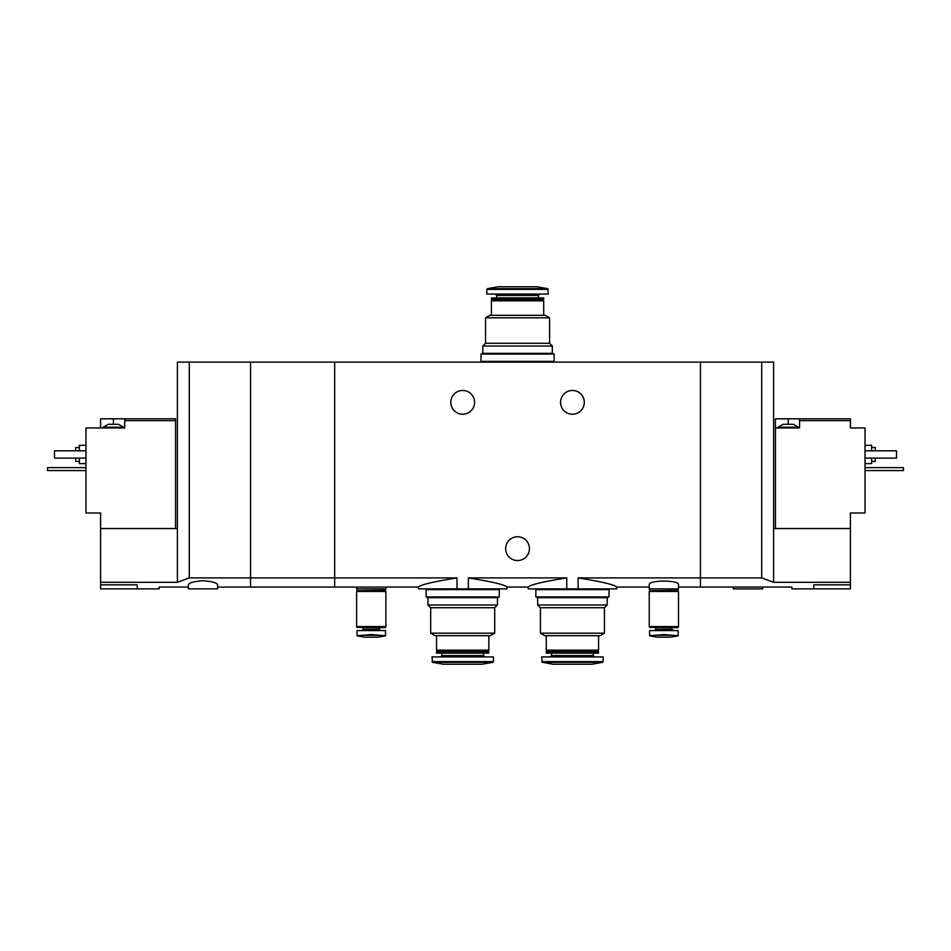 <?xml version="1.0" encoding="UTF-8"?>
<svg xmlns="http://www.w3.org/2000/svg" width="951" height="951" viewBox="0 0 951 951"><rect width="100%" height="100%" fill="white"/><g stroke="black" fill="none" stroke-linecap="round" stroke-linejoin="round"><path stroke-width="1.43" d="M217.636 587.064L334.681 587.064L334.681 577.899L334.681 587.064L418.44 587.064L418.44 588.883L468.379 588.883L468.379 577.899C492.166 581.727 505.017 584.782 506.954 587.064C505.029 584.782 492.166 581.727 468.379 577.899L566.748 577.899C542.95 581.727 530.099 584.782 528.174 587.064C530.052 584.794 542.914 581.739 566.748 577.899L566.748 588.883L578.113 588.883L578.113 577.899C601.9 581.727 614.762 584.782 616.688 587.064C614.81 584.794 601.947 581.739 578.113 577.899L700.447 577.899L700.447 362.117L250.553 362.117L250.553 587.064L250.553 577.899L189.285 577.899L177.397 582.285L100.592 582.285L100.592 588.883L159.114 588.883L159.114 587.064L188.369 587.064M468.379 588.883L506.954 588.883L506.954 587.064L528.174 587.064L528.174 588.883L566.748 588.883M457.015 588.883L457.015 577.899C433.192 581.739 420.33 584.794 418.44 587.064C420.39 584.77 433.24 581.727 457.015 577.899L334.681 577.899L334.681 362.117L334.681 577.899L250.553 577.899L250.553 362.117L177.397 362.117L177.397 582.285M578.113 588.883L616.688 588.883L616.688 587.064L649.236 587.064M584.318 402.344A11.887 11.887 0 0 1 566.487 412.639A11.887 11.887 0 0 1 566.487 392.05A11.887 11.887 0 0 1 584.318 402.344M474.585 402.344A11.887 11.887 0 0 1 456.753 412.639A11.887 11.887 0 0 1 456.753 392.05A11.887 11.887 0 0 1 474.585 402.344M678.503 587.064L700.447 587.064L700.447 577.899L761.715 577.899L761.715 362.117L700.447 362.117L700.447 587.064L791.886 587.064L791.886 588.883L850.408 588.883L850.408 582.285L773.603 582.285L761.715 577.899M678.503 584.841C679.608 579.848 648.142 579.848 649.236 584.841L649.236 588.883L678.503 588.883L678.503 584.841M493.165 577.899L541.951 577.899M529.445 548.656A11.887 11.887 0 0 1 511.614 558.95A11.887 11.887 0 0 1 511.614 538.361A11.887 11.887 0 0 1 529.445 548.656M356.625 587.064L356.625 588.883L385.892 588.883L385.892 587.064M485.557 317.824L549.571 317.824L549.571 343.275L485.557 343.275L485.557 317.824L489.943 315.292L545.185 315.292L549.571 317.824M491.405 315.292L491.405 300.849L543.71 300.849L543.71 315.292M491.405 300.849L492.142 300.112L542.985 300.112L543.71 300.849M491.405 299.387L543.71 299.387L543.71 297.889L491.405 297.889L492.142 300.112M542.985 300.112L543.71 299.387M491.405 297.889L543.71 297.889M538.409 297.366L538.409 295.452L539.788 294.073M548.287 289.377L486.841 289.377L486.841 294.073L548.287 294.073L547.681 288.652L536.946 286.762L498.181 286.762L487.447 288.652L547.681 288.652M485.557 343.275L482.811 346.021L552.317 346.021L549.571 343.275M553.042 362.117L553.042 361.38M480.992 361.38L554.136 361.38L554.136 354.069L480.992 354.069L480.992 361.38M482.086 354.069L482.086 353.332L553.042 353.332L553.042 354.069M783.113 424.289L793.348 424.289L798.471 427.213L777.989 427.213L783.113 424.289M799.577 418.809L775.434 418.809L775.434 427.95L799.577 427.95L799.577 420.639L850.408 420.639L850.408 418.809L799.577 418.809L799.577 420.639M775.434 528.542L775.434 427.95M773.603 582.285L773.603 528.542L850.408 528.542L850.408 512.993L865.041 512.993L865.041 427.95L850.408 427.95L850.408 420.639M813.842 588.883L813.842 584.841C785.514 587.254 785.514 587.254 813.842 584.841L850.408 584.841M850.408 528.542L850.408 582.285M773.603 528.542L773.603 362.117L761.715 362.117M871.627 461.413L875.289 461.413L875.289 458.12M875.289 450.81L875.289 447.517L871.627 447.517M865.041 463.613L871.627 463.613L871.627 458.12M871.627 450.81L871.627 445.33L865.041 445.33M865.041 450.81L896.496 450.81L896.496 458.12L865.041 458.12M733.364 587.064L733.364 588.883L762.631 588.883L762.631 587.064M865.041 467.63L903.45 467.63L903.45 470.567L865.041 470.567M110.827 424.289L118.506 424.289L123.63 427.213L103.148 427.213L108.271 424.289L110.827 424.289M175.566 528.542L175.566 418.809L124.724 418.809L124.724 427.95L85.959 427.95L85.959 512.993L100.592 512.993L100.592 582.285M175.566 420.639L124.724 420.639M124.724 418.809L100.592 418.809L100.592 427.95M203.003 580.788C194.028 581.346 189.154 582.701 188.369 584.841L188.369 588.883L217.636 588.883L217.636 584.841C216.852 582.701 211.978 581.346 203.003 580.788M137.158 588.883L137.158 584.841C165.486 587.254 165.486 587.254 137.158 584.841L100.592 584.841M100.592 528.542L177.397 528.542M189.285 577.899L189.285 362.117M75.711 458.12L75.711 461.413L79.373 461.413M79.373 447.517L75.711 447.517L75.711 450.81M79.373 458.12L79.373 463.613L85.959 463.613M85.959 445.33L79.373 445.33L79.373 450.81M85.959 450.81L54.504 450.81L54.504 458.12L85.959 458.12M85.959 467.63L47.55 467.63L47.55 470.567L85.959 470.567M678.134 630.584L678.134 635.732L672.512 635.28L678.134 635.732L678.134 630.584L649.604 630.584L649.604 635.732L655.239 635.28L649.604 635.732L649.604 630.584M649.604 635.815L657.284 637.17L670.455 637.17L678.134 635.815M672.512 635.28L663.869 634.555L655.239 635.28L672.512 635.28M654.454 630.584L655.821 629.217L671.917 629.217L673.284 630.584M671.917 629.217L671.917 627.66M678.134 627.398L649.604 627.398L677.873 627.66L678.134 626.566M649.236 626.566L678.503 626.566L678.503 591.451L649.236 591.451L649.236 626.566M649.604 591.451L678.134 591.451M649.604 591.082L678.134 591.082M649.973 590.714L678.134 590.357L678.134 588.883M385.524 630.584L385.524 635.732L379.889 635.28L385.524 635.732L385.524 630.584L356.994 630.584L356.994 635.732L362.616 635.28L356.994 635.732L356.994 630.584M356.994 635.815L364.673 637.17L377.844 637.17L385.524 635.815M379.889 635.28L371.259 634.555L362.616 635.28L379.889 635.28M361.832 630.584L363.211 629.217L379.306 629.217L380.673 630.584M379.306 629.217L379.306 627.66M385.524 627.398L356.994 627.398L385.262 627.66L385.524 626.566M356.625 626.566L385.892 626.566L385.892 591.451L356.625 591.451L356.625 626.566M356.994 591.451L385.524 591.451M356.994 591.082L385.524 591.082M357.362 590.714L385.524 590.357L385.524 588.883M604.432 633.176L540.43 633.176L540.43 607.725L604.432 607.725L604.432 633.176L600.045 635.708L544.816 635.708L540.43 633.176M598.583 635.708L598.583 650.151L546.278 650.151L546.278 635.708M598.583 650.151L597.846 650.888L547.003 650.888L546.278 650.151M598.583 651.613L546.278 651.613L546.278 653.111L598.583 653.111L597.846 650.888M598.583 653.111L546.278 653.111M593.281 653.634L593.281 655.548L551.58 655.548L550.213 656.927M594.648 656.927L593.281 655.548M603.148 661.623L603.148 656.927L541.701 656.927L542.308 662.348L602.554 662.348L603.148 661.623L541.701 661.623M602.554 662.348L591.819 664.238L553.042 664.238L542.308 662.348M604.432 607.725L607.178 604.979L537.684 604.979L540.43 607.725M607.903 588.883L607.903 589.62M609.009 589.62L535.853 589.62L535.853 596.931L609.009 596.931L609.009 589.62M607.903 596.931L607.903 597.668L536.946 597.668L536.946 596.931M494.698 633.176L430.696 633.176L430.696 607.725L494.698 607.725L494.698 633.176L490.312 635.708L435.082 635.708L430.696 633.176M488.85 635.708L488.85 650.151L436.545 650.151L436.545 635.708M488.85 650.151L488.125 650.888L437.282 650.888L436.545 650.151M488.85 651.613L436.545 651.613L436.545 653.111L488.85 653.111L488.125 650.888M488.85 653.111L436.545 653.111M483.548 653.634L483.548 655.548L441.846 655.548L440.479 656.927M484.915 656.927L483.548 655.548M493.426 661.623L493.426 656.927L431.968 656.927L432.574 662.348L492.82 662.348L493.426 661.623L431.968 661.623M492.82 662.348L482.086 664.238L443.309 664.238L432.574 662.348M494.698 607.725L497.444 604.979L427.95 604.979L430.696 607.725M498.181 588.883L498.181 589.62M499.275 589.62L426.119 589.62L426.119 596.931L499.275 596.931L499.275 589.62M498.181 596.931L498.181 597.668L427.213 597.668L427.213 596.931M496.719 297.366L496.719 295.452L538.409 295.452M788.236 418.809L788.236 424.289M113.383 418.809L113.383 424.289M496.719 295.452L495.34 294.073M486.841 289.377L487.447 288.652M552.317 353.332L552.317 346.021M482.811 353.332L482.811 346.021M482.086 362.117L482.086 361.38M798.471 427.95L798.471 427.213M777.989 427.95L777.989 427.213M123.63 427.95L123.63 427.213M103.148 427.95L103.148 427.213M655.821 629.217L655.821 627.66M649.604 627.398L649.604 626.566M649.604 590.357L649.604 588.883M363.211 629.217L363.211 627.66M356.994 627.398L356.994 626.566M356.994 590.357L356.994 588.883M547.003 650.888L546.278 651.613M551.58 653.634L551.58 655.548M537.684 597.668L537.684 604.979M607.178 597.668L607.178 604.979M536.946 588.883L536.946 589.62M437.282 650.888L436.545 651.613M441.846 653.634L441.846 655.548M427.95 597.668L427.95 604.979M497.444 597.668L497.444 604.979M427.213 588.883L427.213 589.62"/></g></svg>
